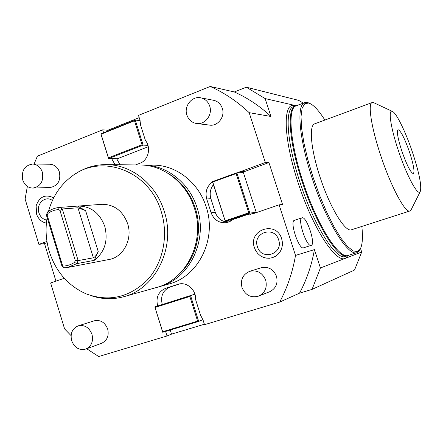 <?xml version="1.0" encoding="UTF-8"?>
<svg xmlns="http://www.w3.org/2000/svg" width="443" height="443" viewBox="0 0 443 443"><rect width="100%" height="100%" fill="white"/><g stroke="black" fill="none" stroke-linecap="round" stroke-linejoin="round"><path stroke-width="0.66" d="M55.951 281.128L44.527 243.6L38.895 244.381L25.107 199.023L27.361 186.425M34.083 164.06L37.367 156.174L102.676 129.838L107.804 130.27L139.207 117.644M64.285 278.282L50.624 282.955L64.6 328.944L71.068 335.611M86.69 348.741L98.695 356.537L167.017 335.977L171.524 334.138L204.384 324.243M157.653 305.969C155.703 297.474 158.361 291.594 165.621 288.321L178.374 284.218C186.686 281.488 196.293 289.905 195.551 299.396L200.513 315.117L203.027 319.957L204.522 324.691L279.694 302.071L299.512 293.177L312.055 289.39L354.538 270.036L361.698 252.023L320.416 267.965L314.425 249.614C311.7 265.141 306.733 279.666 299.512 293.177M279.694 302.071C287.357 287.612 292.629 272.063 295.514 255.417L314.425 249.614M320.416 267.965L312.055 289.39M295.514 255.417L279.096 204.843L282.534 204.433L268.923 162.548L265.335 162.465L249.16 112.655L270.972 116.481L265.13 98.579L296.14 105.711M360.53 248.49L361.698 252.023M303.51 247.825C298.898 249.968 289.357 221.129 294.407 220.337L302.148 217.773C306.783 216.306 316.02 244.47 311.18 245.367L303.51 247.825M249.16 112.655C237.365 101.552 224.385 92.82 210.231 86.463L234.314 91.967C247.659 97.931 259.875 106.104 270.972 116.481M303.289 103.119L298.693 100.373L246.314 87.205L234.314 91.967M246.314 87.205L265.13 98.579M210.231 86.463L138.498 115.39L139.938 119.97L140.636 125.269L145.454 140.547C151.44 147.585 148.289 160.421 139.938 163.245L135.514 164.934M38.895 244.381L46.969 241.463M102.676 129.838L103.596 132.784M111.68 158.644L115.025 164.707M265.335 162.465L237.503 172.787M215.824 180.395L214.562 180.849M212.496 181.946C206.859 186.187 204.937 191.874 206.726 198.996L211.117 212.773C213.897 219.822 218.881 223.139 226.057 222.724L229.756 221.638L233.012 219.495L248.069 214.34L253.324 213.653L279.096 204.843M167.017 335.977L165.599 331.43M152.082 165.117L154.491 165.139C176.951 165.621 198.785 182.893 206.172 206.848C217.181 238.987 198.403 276.731 168.894 284.013L159.081 286.776C189.178 279.361 208.337 240.704 197.08 207.761C189.532 183.214 167.232 165.521 144.335 165.029L154.491 165.139M85.837 349.051L101.668 343.247C107.167 340.534 109.166 335.783 107.677 328.988C104.952 322.316 100.489 319.586 94.276 320.798L78.228 325.843C72.287 328.49 70.088 333.435 71.633 340.689C74.535 347.805 79.269 350.59 85.837 349.051C91.474 346.265 93.523 341.359 91.989 334.338C89.187 327.432 84.602 324.603 78.228 325.843M269.654 291.727L269.809 291.666C275.911 288.498 278.138 283.37 276.487 276.282C273.414 269.161 268.286 266.321 261.115 267.771L249.813 271.304C242.875 274.311 240.267 279.721 241.989 287.535C245.416 295.348 251.02 298.189 258.801 296.068C265.091 292.795 267.384 287.49 265.678 280.148C262.5 272.761 257.211 269.809 249.813 271.304M33.114 188.076L50.12 187.5C57.745 186.005 60.852 180.871 59.434 172.1C57.69 167.249 54.55 164.624 50.009 164.226L49.677 164.226M197.08 123.575L209.246 125.059C217.568 126.759 225.387 116.797 222.297 108.291C220.808 104.111 218.039 101.469 213.991 100.373L213.105 100.207M53.692 197.838C45.385 193.879 39.527 196.548 36.121 205.845L36.714 214.611C38.652 219.385 41.88 222.214 46.404 223.1M281.682 238.81C276.26 220.132 247.82 229.74 254.42 247.731L255.777 250.793L257.743 253.479L260.224 255.661L263.098 257.228L266.221 258.103L269.444 258.241L272.595 257.627L275.529 256.287L278.082 254.293L280.137 251.74L281.582 248.761L282.341 245.5L282.374 242.127L281.682 238.81M47.163 242.648L44.527 243.6M107.804 130.27L108.037 131.001M116.719 158.766L120.036 164.763M147.956 145.387L143.15 145.11L135.259 120.064L100.866 133.88L108.568 158.572L143.15 145.11L142.037 144.728L134.495 120.773L101.065 134.196L108.435 157.819L142.037 144.728M140.126 120.618L135.259 120.064L134.495 120.773M148.294 146.733L117.218 158.777L108.568 158.572L108.435 157.819M100.866 133.88L101.065 134.196M268.923 162.548L241.369 172.753M231.567 220.614L225.166 221.561L249.824 213.116L236.839 172.792L243.445 172.731L256.198 212.263L251.497 213.875L252.665 213.858M213.382 184.725C210.259 188.895 209.428 193.541 210.89 198.669L215.237 212.286C217.579 218.504 221.904 221.821 228.206 222.236M251.497 213.875L248.069 214.34M256.198 212.263L249.824 213.116L248.744 212.767L236.125 173.573L212.751 182.029L225.166 220.852L248.744 212.767M236.125 173.573L236.839 172.792L212.396 181.636L225.166 220.852M212.396 181.636L212.751 182.029M170.234 330.024L171.524 334.138M179.78 283.902L170.151 287.009C162.958 290.248 160.322 296.068 162.249 304.468M194.892 294.163L154.823 306.894L162.747 332.294L198.691 321.396L190.573 295.619L154.823 306.894L162.675 331.735L197.606 321.136L189.842 296.483L155.094 307.431M202.938 319.685L198.691 321.396L197.606 321.136M194.903 294.196L190.573 295.619L189.842 296.483M162.747 332.294L162.675 331.735M141.572 165.006L144.335 165.029M157.725 287.13L159.081 286.776M138.803 164.968L141.278 164.995C164.309 165.488 186.747 183.308 194.344 208.038C205.674 241.219 186.403 280.148 156.13 287.607L123.636 296.755C155.798 288.864 176.303 246.912 164.165 211.078C156.03 184.371 132.097 165.15 107.632 164.63C95.876 164.325 85.084 167.448 75.26 173.994M47.141 217.591C45.219 229.048 45.934 240.377 49.289 251.58C55.835 271.697 68.128 285.796 86.158 293.87C108.751 302.132 129.046 297.618 147.037 280.33C162.974 263.325 168.816 235.665 161.246 211.643C149.413 170.638 101.309 152.985 71.91 176.264C60.398 184.908 52.606 196.587 48.525 211.289M67.989 267.411L108.856 259.537C123.237 257.372 132.883 239.192 127.628 223.637C122.822 210.901 114.333 204.456 102.161 204.306L101.369 204.367M91.319 295.725C102.017 299.33 112.788 299.673 123.636 296.755M94.298 260.34L76.827 263.635L78.156 260.595L93.368 257.815C95.107 256.946 96.718 254.825 98.202 251.463L94.298 260.34C104.786 252.028 108.28 240.715 104.781 226.39C99.753 213 90.915 206.222 78.261 206.056L59.595 207.418C55.242 207.811 51.25 209.312 47.622 211.909L46.332 214.955L61.987 266.221L62.607 266.974L62.718 266.099L47.179 215.209L46.332 214.955M59.943 210.436L62.319 208.974L59.595 207.418L58.304 209.495L59.943 210.436L75.31 260.562L74.513 262.394L76.827 263.635L67.569 267.494L64.706 267.838L62.607 266.974M74.513 262.394C70.874 264.759 66.943 265.994 62.718 266.099M58.304 209.495L54.423 210.27L50.718 211.732L47.955 213.376L47.179 215.209M47.622 211.909L47.955 213.376M77.586 206.1L85.604 210.641L77.951 207.778L62.319 208.974L78.156 260.595L75.31 260.562M42.356 172.177C40.562 167.166 37.339 164.458 32.688 164.048C24.603 165.355 21.281 170.649 22.72 179.93C24.586 185.13 27.953 187.849 32.821 188.087C40.634 186.542 43.813 181.242 42.356 172.177M209.705 106.093C208.166 101.763 205.314 99.033 201.144 97.903C192.301 95.428 183.601 106.027 186.902 115.102C188.568 119.76 191.692 122.55 196.271 123.475C204.843 125.225 212.889 114.903 209.705 106.093M52.407 200.491C45.391 195.07 35.789 203.935 38.918 212.823C40.341 216.932 42.949 219.357 46.753 220.093M278.614 239.813C274.422 225.31 252.3 232.736 257.427 246.751C261.436 261.154 283.73 254.038 278.614 239.813M296.666 105.639L295.542 105.871C286.71 107.776 288.88 141.588 302.004 181.17C316.058 224.883 338.552 260.274 347.495 255.81L348.63 255.262M304.54 102.643L296.19 105.822C287.047 108.181 290.121 144.966 304.513 186.376C318.805 227.824 339.288 259.017 348.032 255.45L357.041 252.637L359.655 250.217L360.259 249.01M356.814 252.715C348.386 256.187 328.147 224.773 313.794 183.169C299.341 141.594 295.93 104.792 304.767 102.554L307.531 102.505L309.657 103.374C314.004 105.307 319.076 110.877 324.874 120.075M308.566 102.848L309.657 103.374L308.633 103.031L304.706 103.762L302.098 108.286L301.024 116.548L301.611 128.254L303.892 142.856L307.796 159.563L313.107 177.394L319.508 195.247L326.607 212.009L333.95 226.666L341.093 238.395L347.633 246.613L353.226 250.998L357.612 251.502L360.187 249.132L359.655 250.217M361.842 226.439C363.016 237.387 362.463 244.951 360.187 249.132M372.137 102.571L314.79 123.807C308.749 125.114 310.759 149.191 319.99 176.912C329.869 207.462 345.407 232.769 351.52 229.762L409.925 210.973C405.428 213.504 391.125 187.029 380.803 155.77C371.223 127.385 367.624 103.28 372.236 102.532L374.13 102.87M411.292 209.439L409.925 210.973M392.288 111.365C396.269 112.583 405.672 131.909 412.499 152.359C419.322 173.246 421.897 186.348 420.213 191.653C417.965 196.459 406.785 175.915 398.473 150.853C390.693 127.944 387.957 109.205 392.288 111.365L373.593 102.621M409.498 152.038C413.557 164.597 414.836 171.79 413.341 173.628C410.739 172.836 406.918 165.366 401.884 151.218C397.82 138.532 396.546 131.361 398.069 129.71C400.754 130.663 404.564 138.105 409.498 152.038M311.18 245.367L311.152 245.378C306.661 247.482 297.076 218.554 302.004 217.806M295.453 105.905C282.756 100.151 282.712 136.378 298.012 182.433C314.248 233.156 340.645 269.859 347.511 255.805L345.457 256.442C336.442 260.933 313.888 225.598 299.856 181.918C286.754 142.375 284.65 108.563 293.554 106.63L295.304 105.966M239.796 171.701L243.644 171.679M211.117 212.773L215.237 212.286M206.726 198.996L210.89 198.669M165.621 288.321L170.151 287.009M178.003 284.328L178.701 284.129M98.202 251.463L85.604 210.641M93.368 257.815L77.951 207.778M251.043 214.218L250.594 214.279M226.423 222.668L226.057 222.724M167.005 172.709C180.583 180.534 190.03 192.362 195.335 208.188C202.794 230.953 196.515 257.627 180.279 273.071M107.632 164.63L141.278 164.995M102.161 204.306L78.261 206.056M269.809 291.666L258.801 296.068M50.009 164.226L32.688 164.048M213.991 100.373L201.144 97.903M36.121 205.845L36.714 214.611M420.213 191.653L410.954 210.109"/></g></svg>
